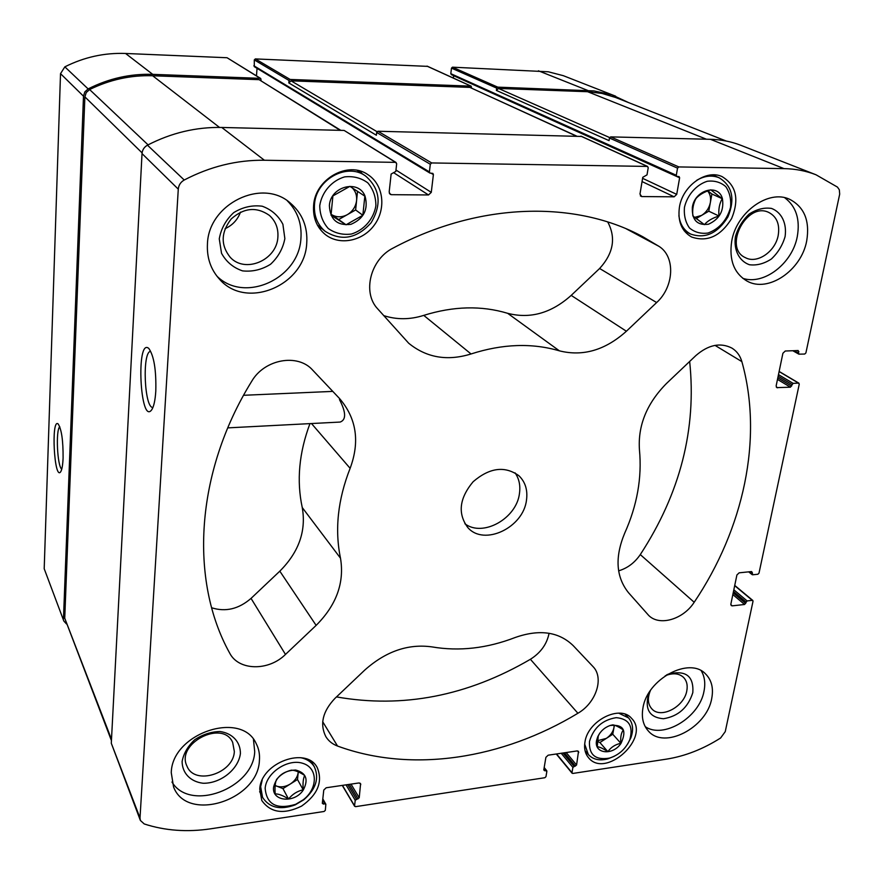 <?xml version="1.0" encoding="UTF-8"?>
<svg xmlns="http://www.w3.org/2000/svg" width="884" height="884" viewBox="0 0 884 884"><rect width="100%" height="100%" fill="white"/><g stroke="black" fill="none" stroke-linecap="round" stroke-linejoin="round"><path stroke-width="1.33" d="M303.179 789.799C297.378 791.092 292.482 794.163 288.516 799.014C283.189 795.567 278.747 793.854 275.178 793.898C274.714 787.357 275.178 782.528 276.582 779.434C280.548 774.616 285.499 771.522 291.4 770.163C294.858 770.185 299.278 771.931 304.671 775.423C303.212 778.484 302.715 783.279 303.179 789.799L297.499 779.511L290.239 784.053C285.421 786.904 280.792 787.578 276.372 786.064L275.134 785.578M303.334 789.92C294.792 803.611 271.498 801.567 273.598 787.103C276.46 776.229 283.808 770.539 295.643 770.03C306.14 772.793 308.704 779.423 303.334 789.92M610.137 725.466C623.452 724.239 627.065 730.206 620.999 743.389C612.722 756.019 593.595 753.809 596.601 740.383L597.717 736.781C600.335 731.3 604.479 727.532 610.137 725.466L612.789 724.869C614.921 725.035 618.435 726.714 623.342 729.919C621.132 732.858 620.303 737.311 620.855 743.278C615.198 744.516 610.877 747.311 607.883 751.665C603.032 748.494 599.507 746.847 597.275 746.737L598.258 735.985L599.695 733.3M718.99 216.016C712.438 218.039 707.576 220.912 704.393 224.635L692.868 215.961C692.194 209.364 693.244 203.552 696.006 198.502C699.178 194.834 704.095 191.95 710.769 189.839L722.217 198.69C719.399 203.663 718.327 209.442 718.99 216.016L708.769 211.188L701.542 215.442L694.492 217.42M722.416 198.657C724.228 210.613 719.576 219.133 708.482 224.227C697.156 225.663 691.774 220.017 692.349 207.276C694.747 189.883 718.504 183.187 722.416 198.657M362.849 215.276L346.053 224.779L331.025 215.21L332.892 195.917L349.898 186.358L364.838 196.149L362.849 215.276L355.633 209.961L347.335 214.657C341.821 217.541 336.572 217.53 331.588 214.613L346.053 224.779M365.026 196.104C368.562 209.309 363.865 218.713 350.937 224.326C337.301 225.917 330.119 219.685 329.378 205.618C330.329 186.391 358.55 179.021 365.026 196.104M259.752 789.103C260.769 762.583 306.704 745.886 317.312 767.765C322.958 781.909 317.71 794.683 301.577 806.109C283.841 814.761 270.581 812.882 261.774 800.473L259.752 789.103M679.42 207.221C682.559 185.817 706.25 168.943 722.14 176.645C736.306 185.364 739.455 199.342 731.598 218.58C720.615 236.249 707.277 242.382 691.586 237C681.619 231.199 677.564 221.265 679.42 207.221M642.955 707.94C647.176 678.978 689.432 656.326 705.565 673.939C711.62 680.028 713.675 688.216 711.719 698.493C706.924 727.676 664.182 749.919 648.359 731.002C643.11 725.156 641.309 717.465 642.955 707.94M731.698 241.277C736.35 212.315 768.516 189.121 789.611 199.276C804.285 206.911 809.987 220.779 806.705 240.879C801.379 270.515 768.008 293.145 747.002 281.057C734.04 273.322 728.946 260.062 731.698 241.277M207.442 244.028C208.436 203.828 262.216 177.695 290.295 203.033C302.383 213.464 307.853 226.945 306.715 243.498C304.715 285.764 245.951 310.284 219.343 279.012C210.712 269.388 206.745 257.719 207.442 244.028M171.264 772.726C171.85 733.234 241.52 710.073 256.172 743.566C258.868 748.726 259.94 754.417 259.399 760.616C258.04 800.396 186.944 822.993 173.551 786.893L171.264 772.726M526.499 500.001C527.825 490.023 525.295 481.935 518.908 475.725C504.83 465.625 489.57 467.625 473.139 481.714C459.293 498.355 457.525 513.637 467.824 527.571C484.045 546.478 523.516 527.649 526.499 500.001M577.904 713.266C502.764 758.792 412.209 773.511 337.533 746.041C332.428 744.129 328.517 740.991 325.82 736.604C319.621 724.118 322.671 711.377 334.959 698.371L364.761 670.072C385.877 651.287 408.309 643.563 432.055 646.911C459.271 651.53 486.996 648.381 515.228 637.486C539.483 629.01 558.798 631.729 573.175 645.607L592.899 666.47C604.369 677.763 596.17 702.846 577.904 713.266L530.4 659.287C467.481 696.028 402.85 708.57 336.495 696.912M229.575 652.911C189.507 580.578 195.01 472.962 251.642 381.402C264.449 359.048 297.897 353.158 312.693 370.142L339.589 398.585C356.506 418.397 360.02 441.635 350.13 468.321C337.821 499.626 334.616 529.582 340.495 558.191C344.561 582.655 336.439 605.054 316.129 625.386L285.477 654.436C268.67 671.232 238.746 670.857 229.718 653.177L229.575 652.911M741.864 361.622C763.522 438.696 743.488 529.041 694.194 602.269C683.255 619.386 659.563 626.424 648.734 615.474L628.59 592.799C616.026 577.197 614.7 557.384 624.623 533.35C637.154 505.471 642.093 477.614 639.441 449.768C637.806 425.513 646.823 403.424 666.481 383.49L695.896 355.545C708.382 344.76 720.361 342.263 731.853 348.064C736.781 351.092 740.118 355.611 741.864 361.622L715.023 345.379M393.159 248.05C479.647 201.883 576.07 200.259 642.955 236.824L658.9 246.304C675.652 256.537 674.149 286.803 656.635 302.549L626.391 331.235C605.264 350.197 582.932 356.727 559.384 350.837C531.947 342.804 502.499 343.843 471.039 353.965C447.304 361.302 426.519 357.722 408.706 343.246L377.678 308.847C362.108 292.615 370.352 259.266 393.159 248.05M752.24 572.445L752.638 574.788L757.875 574.246L758.991 573.186L799.258 384.131L798.539 383.103L793.114 383.358L790.429 387.192L776.793 387.623L776.163 385.767L782.904 353.268L785.268 351.014L798.164 350.528L798.882 354.164L804.716 354.042L805.899 352.926L839.689 194.126L839.325 189.773L837.446 187.088L816.009 174.778C806.075 170.888 795.412 168.833 784.031 168.623L678.835 166.932L677.542 168.148L676.293 175.275L676.812 176.446L679.111 176.612L679.63 177.794L676.713 194.381L674.149 196.812L641.74 196.568L639.972 194.082L642.767 177.308L647.022 174.866L648.226 167.684L647.342 166.424L431.69 162.943L430.298 164.258L429.403 171.883L429.933 173.076L432.873 173.408L433.392 174.59L431.281 192.358L428.519 194.955L391.38 194.679L390.153 194.303L389.17 192.005L391.137 174.037L395.822 171.419L396.673 163.728L395.568 162.358L264.393 160.247C236.824 159.916 210.105 166.501 184.226 180.016C180.656 182.071 178.678 185.121 178.281 189.154L140.004 817.943L140.379 820.451L144.236 823.954C165.065 830.728 187.264 832.341 210.845 828.783L324.119 811.468L325.323 810.33L325.853 804.252L322.317 803.335L323.776 790.064L326.185 787.766L358.86 782.97L360.595 783.644L359.224 797.777L355.224 800.285L354.561 805.865L355.523 806.661L544.853 777.721L545.981 776.649L546.876 771.312L543.782 769.964L545.892 757.345L548.157 755.19L577.175 750.925L578.512 751.345L576.578 765.025L572.898 767.378L571.981 772.682L572.777 773.456L666.536 759.124C685.001 756.196 703.023 749.146 720.615 737.996L725.256 731.62L753.035 601.208L752.328 600.346L747.113 600.921L744.593 604.49L732.284 605.849L731.245 605.573L730.858 604.126L736.902 574.976L739.157 572.821L751.533 571.561L752.24 572.445L751.19 571.594M313.599 205.541C315.013 178.833 348.462 160.258 368.252 174.888C383.645 184.999 386.319 208.967 374.297 225.1C362.517 241.431 339.08 245.918 324.947 234.238C316.605 227.055 312.814 217.486 313.599 205.541M584.954 742.063C587.738 720.637 620.225 704.305 631.585 718.372C651.132 737.521 605.319 779.301 588.468 757.632C585.097 753.544 583.926 748.35 584.954 742.063M650.414 690.559L649.839 691.951C647.375 698.935 648.038 704.559 651.828 708.846C660.679 719.211 684.271 706.902 686.813 690.758C687.84 685.155 686.724 680.68 683.454 677.31C679.188 673.497 673.575 672.801 666.602 675.232L665.21 675.818M277.885 237.078C278.438 228.293 275.598 221.055 269.366 215.376C256.603 206.513 243.885 207.707 231.221 218.945C220.878 232.359 220.547 245.144 230.216 257.299C245.133 273.841 276.946 260.161 277.885 237.078M240.514 212.127C237.63 219.785 232.481 225.31 225.055 228.702M140.379 820.451L111.296 743.256L142.026 153.595C142.357 149.86 144.169 147.053 147.462 145.175C171.352 132.843 196.126 126.942 221.762 127.462L344.141 130.434L396.131 162.523M155.794 391.17C156.313 370.076 153.982 355.843 148.821 348.462C135.749 336.981 140.169 426.652 151.86 409.59C153.904 406.242 155.219 400.098 155.794 391.17M429.933 173.076L254.305 66.676L254.294 59.902L289.035 80.499L288.825 82.93L376.385 135.241L376.672 132.456L377.965 131.252L581.495 136.445M451.569 74.665L450.807 73.67L451.481 68.123L496.697 88.124L496.388 90.422L609.054 140.633L609.463 138.026L610.667 136.887L710.438 139.307C721.245 139.595 731.422 141.606 740.958 145.341L816.009 174.778M66.455 623.927L63.825 621.032L44.2 568.732L60.521 73.659L64.841 66.852C84.201 57.14 104.434 52.675 125.561 53.471L227.066 57.736L260.736 78.488L261.123 80.621M63.825 621.032L44.2 568.732M63.096 457.923C63.195 440.519 61.549 429.193 58.145 423.933C50.907 417.778 54.267 481.327 60.698 471.769C61.99 469.669 62.797 465.05 63.096 457.923M227.066 57.736L260.261 78.345L152.722 74.355C130.291 73.626 108.765 78.477 88.124 88.919L84.82 91.925L83.494 96.179L63.471 618.855M256.471 75.836L257.045 68.333M289.035 80.499L290.14 79.45L470.973 86.146L471.669 88.08M254.294 59.902L255.343 58.919L427.513 66.366M453.348 78.057L453.636 75.659M496.697 88.124L497.747 87.14L594.037 90.919L611.905 94.82L628.336 102.489M451.481 68.123L452.464 67.184L548.246 71.781L563.285 75.67L615.673 96.201M496.388 90.422L498.488 88.444L587.628 91.715L602.015 93.439L615.607 97.483L726.25 141.042M288.825 82.93L291.057 80.842L469.89 87.394L576.6 136.07M111.428 740.593L64.742 618.236L84.875 96.864L86.234 92.566L89.604 89.549C109.804 79.648 130.821 75.052 152.645 75.759L259.111 79.67L340.793 130.346M607.717 221.961C616.159 237.752 613.463 253.255 599.617 268.493L571.197 295.389C551.329 313.168 530.146 319.135 507.659 313.312L559.384 350.837M383.623 315.577C396.573 319.809 409.944 319.743 423.756 315.378C453.47 306.118 481.437 305.422 507.659 313.312M689.664 361.479C696.702 428.983 680.249 493.36 640.292 554.588C634.668 562.799 627.441 568.213 618.623 570.843M227.774 427.878L340.174 422.055C346.307 419.778 346.075 412.276 339.467 399.557M211.652 607.772C225.586 612.181 238.713 609.054 251.045 598.391L279.819 571.163C298.869 552.08 306.35 530.875 302.251 507.549C296.471 480.708 299.046 452.73 309.964 423.613M549.074 633.275C546.92 644.116 540.699 652.779 530.4 659.287M59.769 426.74C55.581 429.856 57.283 466.487 61.747 469.161M150.534 351.357L150.534 351.357C141.97 351.954 144.401 408.706 152.943 407.413M464.896 523.759C482.863 537.516 516.698 518.477 519.472 493.371C520.566 485.504 519.096 478.664 515.063 472.841M171.96 782.02C189.961 812.407 253.465 788.462 254.714 751.676L253.443 739.367M234.337 751.455L232.658 742.35C222.547 719.211 175.441 743.588 187.01 766.196C194.602 785.887 233.708 773.456 234.337 751.455M240.404 753.61C240.547 742.03 232.547 733.278 219.972 731.51C211.11 731.72 202.69 734.46 194.712 739.742C187.839 746.206 183.64 753.444 182.115 761.467C182.181 773.168 190.502 781.732 203.055 783.246C220.514 783.666 238.393 769.456 240.404 753.61M216.967 276.206C244.647 303.643 298.991 278.725 300.914 238.536C301.997 223.619 297.466 211.055 287.333 200.834M284.858 238.603L282.891 224.293C278.372 215.63 271.487 209.607 262.228 206.215C252.272 204.944 242.768 207.077 233.719 212.613C225.895 219.884 221.077 228.625 219.265 238.857L221.53 253.288C226.271 261.874 233.277 267.73 242.547 270.88C252.404 271.929 261.73 269.731 270.537 264.272C278.173 257.167 282.946 248.614 284.858 238.603M742.748 278.305C763.798 285.532 792.384 263.554 797.28 236.569C800.285 219.276 796.086 206.315 784.683 197.707M778.218 235.299C779.931 224.348 776.826 216.757 768.903 212.503C746.693 201.209 722.681 247.885 745.444 257.686C757.113 264.15 775.412 251.608 778.218 235.299M785.08 236.625C787.003 223.475 781.721 212.326 771.533 208.425C764.141 207.331 756.715 209.188 749.256 213.994C742.538 220.315 737.908 227.917 735.389 236.813C733.621 250.139 739.212 261.112 749.411 264.736C756.759 265.664 764.074 263.752 771.367 259.001C777.942 252.813 782.517 245.354 785.08 236.625M645.232 726.637C663.475 739.378 699.653 717.3 704.029 691.067C705.565 683.244 704.636 676.481 701.233 670.779M649.431 692.061L648.591 694.028C644.569 709.299 649.508 717.532 663.42 718.736C678.26 716.349 688.061 707.631 692.824 692.581C693.863 676.116 685.818 669.928 668.68 674.006L666.702 674.835M360.186 171.098L362.009 173.595M321.864 228.658L318.958 227.652M314.494 204.48C315.82 179.54 347.069 162.247 365.534 175.971C380.131 188.778 381.987 204.37 371.114 222.757C356.904 238.625 341.589 241.487 325.157 231.321C317.312 224.613 313.765 215.663 314.494 204.48M319.754 205.574C321.887 192.027 331.732 180.656 344.605 176.888C353.346 175.927 361.081 177.916 367.821 182.866C373.236 189.287 375.921 196.933 375.877 205.828C373.612 219.133 363.987 230.216 351.379 234.039C342.782 235.122 335.069 233.266 328.251 228.503C322.682 222.204 319.853 214.569 319.754 205.574M696.691 180.314C704.537 175.75 712.018 174.899 719.145 177.772C732.328 185.916 735.267 198.944 727.952 216.867C717.731 233.332 705.299 239.067 690.658 234.072C683.973 230.481 680.061 224.348 678.901 215.663M684.47 207.243C687.354 194.977 696.382 184.69 707.255 181.275C714.504 180.402 720.681 182.192 725.819 186.668C729.731 192.469 731.3 199.397 730.527 207.453C726.891 220.271 719.388 228.801 708.04 233.033C700.879 234.006 694.702 232.326 689.509 228.006C685.465 222.304 683.785 215.387 684.47 207.243M618.689 713.145L628.546 717.907C632.977 723.09 633.74 729.731 630.856 737.831L627.618 744.085M614.203 756.306L607.706 758.914C599.429 760.98 592.965 759.522 588.324 754.527L584.678 744.096M589.495 741.411C593.573 727.797 602.479 719.874 616.225 717.664C628.911 718.825 633.463 726.096 629.872 739.51C625.839 748.803 619.032 755.002 609.463 758.107C595.462 760.406 588.81 754.837 589.495 741.411M300.549 757.665C306.858 758.914 311.466 761.986 314.373 766.859C319.422 778.207 315.919 789.169 303.853 799.755L295.179 804.893C280.217 810.296 269.344 807.777 262.559 797.357L260.658 786.694L262.183 780.152M265.156 788.318C266.294 772.605 288.029 758.295 302.892 763.367C318.041 767.898 318.063 788.572 303.223 799.821L295.565 804.352C276.747 809.877 266.614 804.528 265.156 788.318M352.329 187.927C355.589 191.309 357.014 195.508 356.595 200.513C355.766 206.69 352.672 211.409 347.335 214.657L339.014 219.354M357.534 191.32L355.633 209.961M707.631 190.944C710.217 194.027 711.112 197.917 710.338 202.624C709.145 208.226 706.206 212.503 701.542 215.442L696.039 218.679M707.83 190.867L711.918 194.016L708.769 211.188M711.918 194.016L722.217 198.69M614.148 725.134L613.971 727.62C613.021 731.974 610.479 735.565 606.325 738.394L597.197 740.814M614.413 725.2L612.756 734.25L599.893 742.538L597.164 741.267M612.756 734.25L620.855 743.278M599.893 742.538L607.883 751.665M298.273 771.865L298.228 772.384C297.577 777.069 294.913 780.959 290.239 784.053L282.968 788.616L275.145 785.489M298.284 771.876L297.499 779.511M282.968 788.616L288.516 799.014M140.004 817.943L111.296 743.256M178.281 189.154L142.026 153.595M184.226 180.016L147.462 145.175M264.393 160.247L221.762 127.462M395.568 162.358L344.141 130.434M647.342 166.424L580.876 136.169M431.69 162.943L377.965 131.252M784.031 168.623L710.438 139.307M678.835 166.932L610.667 136.887M576.578 765.025L566.169 752.538M578.766 752.505L577.418 750.903M359.224 797.777L351.014 784.119M360.782 784.616L359.832 783.047M751.93 573.904L749.312 571.793M732.284 605.849L730.814 604.601M744.593 604.49L732.836 594.578M745.698 603.429L733.19 592.899M746.008 601.982L733.477 591.473M747.113 600.921L733.831 589.794M752.328 600.346L734.692 585.661M571.981 772.682L556.555 753.953M572.898 767.378L561.218 753.267M574.025 766.306L562.975 753.013M575.462 766.085L564.401 752.803M544.599 770.749L543.815 769.765M546.058 770.528L544.102 768.074M354.561 805.865L342.451 785.379M355.224 800.285L346.031 784.848M356.418 799.147L347.732 784.605M358.031 798.904L349.324 784.373M323.312 804.153L322.406 802.55M324.947 803.899L322.693 799.909M83.494 96.179L60.521 73.659M88.124 88.919L64.841 66.852M152.722 74.355L125.561 53.471M431.281 192.358L395.977 170.037M433.392 174.59L431.16 173.231M429.403 171.883L253.852 65.748M430.298 164.258L376.672 132.456M255.343 58.919L290.14 79.45M426.972 66.123L470.973 86.146M676.713 194.381L642.602 178.325M679.63 177.794L453.625 75.715M676.293 175.275L450.807 73.67M677.542 168.148L609.463 138.026M587.816 90.477L538.411 70.797M452.464 67.184L497.747 87.14M798.55 353.202L794.075 350.683M798.893 351.578L797.092 350.561M777.622 387.822L776.251 386.982M790.429 387.192L777.478 379.402M791.6 386.076L777.809 377.799M791.942 384.474L778.141 376.219M793.114 383.358L778.472 374.628M798.539 383.103L779.102 371.567M641.74 196.568L640.359 195.894M674.149 196.812L642.06 181.585M391.38 194.679L389.347 193.309M428.519 194.955L393.7 172.734M609.629 137.561L498.488 88.444M706.415 139.208L587.628 91.715M377.026 131.683L291.057 80.842M576.235 136.059L469.89 87.394M111.495 739.322L64.742 618.236M142.092 152.877L84.875 96.864M148.07 144.854L89.604 89.549M219.519 127.429L152.645 75.759M340.207 130.335L259.111 79.67M626.358 228.879L658.9 246.304M599.617 268.493L656.635 302.549M571.197 295.389L626.391 331.235M423.756 315.378L471.039 353.965M640.292 554.588L694.194 602.269M311.488 423.535L350.13 468.321M302.251 507.549L340.495 558.191M279.819 571.163L316.129 625.386M251.045 598.391L285.477 654.436M322.704 721.742L337.533 746.041M332.782 391.391L243.575 395.292M598.247 735.974L597.717 736.781M752.14 574.655L748.671 571.86M546.754 770.749L544.19 767.544M325.853 804.252L322.815 798.882M676.812 176.446L451.282 74.599M798.882 354.164L792.804 350.727M427.27 66.189L471.282 86.223M798.937 383.192L779.124 371.446M647.696 166.501L581.219 136.246M354.661 806.33L342.274 785.401M572.103 773.246L556.268 753.997M752.836 600.479L734.737 585.418M649.839 691.951L648.591 694.028M666.602 675.232L668.68 674.006M365.534 175.971L357.202 170.369M325.157 231.321L317.378 225.022M719.145 177.772L712.449 174.877M690.658 234.072L684.205 230.812M628.546 717.907L625.132 714.228M588.324 754.527L585.053 750.704M629.872 739.51L630.856 737.831M609.463 758.107L607.706 758.914M314.373 766.859L311.201 761.345M262.559 797.357L259.653 791.633M303.223 799.821L303.853 799.755"/></g></svg>
